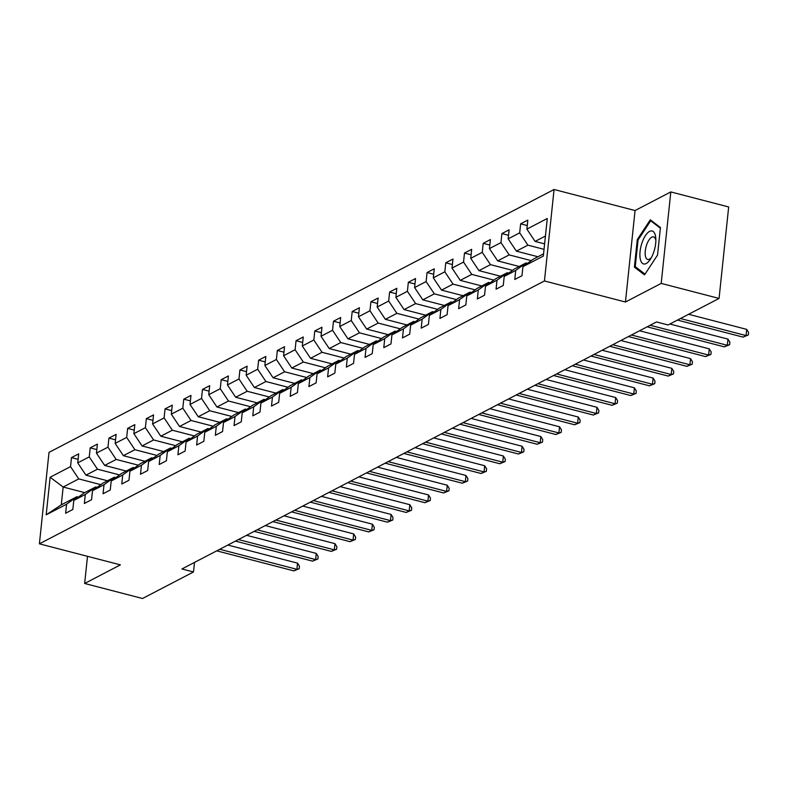 <?xml version="1.0" encoding="UTF-8"?>
<svg xmlns="http://www.w3.org/2000/svg" width="788" height="788" viewBox="0 0 788 788"><rect width="100%" height="100%" fill="white"/><g stroke="black" fill="none" stroke-linecap="round" stroke-linejoin="round"><path stroke-width="1.18" d="M554.062 189.494L49.014 452.361L39.4 543.828L544.449 280.961L554.062 189.494L635.059 210.534L625.445 302.011L661.201 283.404L670.815 191.927L635.059 210.534M670.815 191.927L728.673 206.958L719.06 298.435L661.201 283.404M84.72 492.638L63.158 487.043L61.287 504.842L76.879 496.726L66.586 504.202L65.64 513.224L72.831 509.481L73.786 500.459L85.301 494.46L84.355 503.493L91.546 499.74L92.501 490.717L104.016 484.728L103.061 493.751L110.261 489.998L111.216 480.976L122.731 474.987L121.776 484.009L128.976 480.256L129.922 471.234L141.446 465.245L140.491 474.268L147.691 470.525L148.637 461.502L160.161 455.503L159.206 464.526L166.406 460.783L167.352 451.76L178.876 445.762L177.921 454.784L185.121 451.041L186.066 442.019L197.581 436.02L196.636 445.043L203.836 441.3L204.781 432.277L216.296 426.278L215.351 435.311L222.551 431.558L223.496 422.535L235.011 416.547L234.066 425.569L241.266 421.816L242.212 412.794L253.726 406.805L252.781 415.828L259.981 412.085L260.926 403.052L272.441 397.063L271.496 406.086L278.696 402.343L279.641 393.32L291.156 387.322L290.211 396.344L297.411 392.601L298.356 383.579L309.871 377.58L308.926 386.603L316.126 382.86L317.071 373.837L328.586 367.838L327.641 376.861L334.831 373.118L335.786 364.095L347.301 358.097L346.356 367.129L353.546 363.376L354.501 354.354L366.016 348.365L365.071 357.388L372.261 353.635L373.216 344.612L384.731 338.623L383.786 347.646L390.976 343.903L391.931 334.87L403.446 328.882L402.491 337.904L409.691 334.161L410.646 325.139L422.161 319.14L421.206 328.163L428.406 324.42L429.352 315.397L440.876 309.398L439.921 318.421L447.121 314.678L448.067 305.655L459.591 299.657L458.636 308.679L465.836 304.936L466.782 295.914L478.306 289.925L477.351 298.947L484.551 295.195L485.497 286.172L497.011 280.183L496.066 289.206L503.266 285.453L504.212 276.43L515.726 270.442L514.781 279.464L521.981 275.721L522.927 266.689L543.326 256.08L547.276 218.503L526.876 229.121L527.822 220.098L520.632 223.841L527.251 225.565M66.586 504.202L46.187 514.82L50.136 477.242L70.536 466.624L71.481 457.601L78.111 459.325M520.632 223.841L519.676 232.864L508.161 238.853L509.107 229.83L501.917 233.583L500.961 242.606L489.446 248.594L490.402 239.572L483.202 243.325L482.246 252.347L470.731 258.336L471.687 249.313L464.487 253.056L463.541 262.079L452.016 268.078L452.972 259.055L445.772 262.798L444.826 271.821L433.301 277.819L434.257 268.797L427.057 272.54L426.111 281.562L414.586 287.561L415.542 278.538L408.342 282.281L407.396 291.304L395.881 297.303L396.827 288.28L389.627 292.023L388.681 301.046L377.166 307.034L378.112 298.012L370.912 301.765L369.966 310.787L358.451 316.776L359.397 307.753L352.197 311.506L351.251 320.529L339.736 326.518L340.682 317.495L333.482 321.238L332.536 330.261L321.021 336.259L321.967 327.237L314.767 330.98L313.821 340.002L302.306 346.001L303.252 336.978L296.052 340.721L295.106 349.744L283.591 355.743L284.537 346.72L277.337 350.463L276.391 359.486L264.876 365.484L265.822 356.452L258.631 360.205L257.676 369.227L246.161 375.216L247.107 366.193L239.916 369.946L238.961 378.969L227.446 384.958L228.392 375.935L221.201 379.688L220.246 388.711L208.731 394.699L209.677 385.677L202.486 389.42L201.531 398.442L190.016 404.441L190.972 395.418L183.771 399.161L182.816 408.184L171.301 414.183L172.257 405.16L165.056 408.903L164.111 417.926L152.586 423.924L153.542 414.902L146.341 418.645L145.396 427.667L133.871 433.666L134.827 424.634L127.626 428.386L126.681 437.409L115.156 443.398L116.112 434.375L108.911 438.128L107.966 447.151L96.451 453.139L97.397 444.117L90.196 447.87L89.251 456.892L77.736 462.881L78.682 453.858L71.481 457.601M719.06 298.435L668.076 324.971L656.502 321.957L181.92 568.966L193.493 571.97L194.498 562.415M73.786 500.459L84.08 492.973L95.594 486.984L97.101 487.368M107.513 480.779L85.951 475.174L97.466 469.185L119.549 474.918M95.594 486.984L85.301 494.46M77.736 462.881L85.951 475.174M89.251 456.892L97.466 469.185M92.501 490.717L102.795 483.231L114.309 477.242L115.816 477.636M126.228 471.037L104.666 465.432L116.181 459.443L138.264 465.176M114.309 477.242L104.016 484.728M96.451 453.139L104.666 465.432M107.966 447.151L116.181 459.443M111.216 480.976L121.51 473.499L133.024 467.501L134.531 467.895M144.943 461.295L123.381 455.691L134.896 449.702L156.979 455.434M133.024 467.501L122.731 474.987M115.156 443.398L123.381 455.691M126.681 437.409L134.896 449.702M129.922 471.234L140.225 463.758L151.739 457.759L153.246 458.153M163.658 451.554L142.096 445.959L153.611 439.96L175.694 445.693M151.739 457.759L141.446 465.245M133.871 433.666L142.096 445.959M145.396 427.667L153.611 439.96M148.637 461.502L158.94 454.016L170.454 448.017L171.961 448.411M182.373 441.812L160.811 436.217L172.326 430.218L194.409 435.961M170.454 448.017L160.161 455.503M152.586 423.924L160.811 436.217M164.111 417.926L172.326 430.218M167.352 451.76L177.655 444.274L189.169 438.276L190.676 438.67M201.088 432.08L179.526 426.475L191.041 420.477L213.124 426.219M189.169 438.276L178.876 445.762M171.301 414.183L179.526 426.475M182.816 408.184L191.041 420.477M186.066 442.019L196.37 434.533L207.884 428.544L209.391 428.928M219.803 422.338L198.241 416.734L209.756 410.745L231.839 416.478M207.884 428.544L197.581 436.02M190.016 404.441L198.241 416.734M201.531 398.442L209.756 410.745M204.781 432.277L215.085 424.791L226.599 418.802L228.106 419.186M238.518 412.597L216.946 406.992L228.471 401.003L250.554 406.736M226.599 418.802L216.296 426.278M208.731 394.699L216.946 406.992M220.246 388.711L228.471 401.003M223.496 422.535L233.79 415.049L245.314 409.061L246.821 409.455M257.233 402.855L235.661 397.25L247.186 391.262L269.269 396.994M245.314 409.061L235.011 416.547M227.446 384.958L235.661 397.25M238.961 378.969L247.186 391.262M242.212 412.794L252.505 405.318L264.029 399.319L265.526 399.713M275.948 393.114L254.376 387.509L265.901 381.52L287.975 387.253M264.029 399.319L253.726 406.805M246.161 375.216L254.376 387.509M257.676 369.227L265.901 381.52M260.926 403.052L271.22 395.576L282.744 389.577L284.241 389.971M294.663 383.372L273.091 377.777L284.606 371.778L306.69 377.511M282.744 389.577L272.441 397.063M264.876 365.484L273.091 377.777M276.391 359.486L284.606 371.778M279.641 393.32L289.935 385.834L301.449 379.836L302.956 380.23M313.378 373.63L291.806 368.035L303.321 362.037L325.405 367.779M301.449 379.836L291.156 387.322M283.591 355.743L291.806 368.035M295.106 349.744L303.321 362.037M298.356 383.579L308.65 376.093L320.164 370.094L321.671 370.488M332.083 363.898L310.521 358.294L322.036 352.295L344.12 358.038M320.164 370.094L309.871 377.58M302.306 346.001L310.521 358.294M313.821 340.002L322.036 352.295M317.071 373.837L327.365 366.351L338.879 360.362L340.386 360.746M350.798 354.157L329.236 348.552L340.751 342.563L362.835 348.296M338.879 360.362L328.586 367.838M321.021 336.259L329.236 348.552M332.536 330.261L340.751 342.563M335.786 364.095L346.08 356.609L357.594 350.621L359.101 351.005M369.513 344.415L347.951 338.81L359.466 332.822L381.55 338.554M357.594 350.621L347.301 358.097M339.736 326.518L347.951 338.81M351.251 320.529L359.466 332.822M354.501 354.354L364.795 346.868L376.309 340.879L377.816 341.273M388.228 334.673L366.666 329.069L378.181 323.08L400.265 328.813M376.309 340.879L366.016 348.365M358.451 316.776L366.666 329.069M369.966 310.787L378.181 323.08M373.216 344.612L383.51 337.136L395.024 331.137L396.531 331.531M406.943 324.932L385.381 319.327L396.896 313.338L418.98 319.071M395.024 331.137L384.731 338.623M377.166 307.034L385.381 319.327M388.681 301.046L396.896 313.338M391.931 334.87L402.225 327.394L413.739 321.396L415.246 321.79M425.658 315.19L404.096 309.595L415.611 303.597L437.695 309.339M413.739 321.396L403.446 328.882M395.881 297.303L404.096 309.595M407.396 291.304L415.611 303.597M410.646 325.139L420.94 317.653L432.454 311.654L433.961 312.048M444.373 305.458L422.811 299.854L434.326 293.855L456.41 299.598M432.454 311.654L422.161 319.14M414.586 287.561L422.811 299.854M426.111 281.562L434.326 293.855M429.352 315.397L439.655 307.911L451.169 301.912L452.676 302.306M463.088 295.717L441.526 290.112L453.041 284.113L475.125 289.856M451.169 301.912L440.876 309.398M433.301 277.819L441.526 290.112M444.826 271.821L453.041 284.113M448.067 305.655L458.37 298.169L469.884 292.181L471.391 292.565M481.803 285.975L460.241 280.37L471.756 274.382L493.84 280.114M469.884 292.181L459.591 299.657M452.016 268.078L460.241 280.37M463.541 262.079L471.756 274.382M466.782 295.914L477.085 288.428L488.599 282.439L490.106 282.823M500.518 276.233L478.956 270.629L490.471 264.64L512.555 270.373M488.599 282.439L478.306 289.925M470.731 258.336L478.956 270.629M482.246 252.347L490.471 264.64M485.497 286.172L495.8 278.686L507.314 272.697L508.821 273.091M519.233 266.492L497.671 260.887L509.186 254.898L531.27 260.631M507.314 272.697L497.011 280.183M489.446 248.594L497.671 260.887M500.961 242.606L509.186 254.898M504.212 276.43L514.515 268.954L526.029 262.956L527.536 263.35M537.948 256.75L516.376 251.155L527.901 245.157L544.025 249.343M526.029 262.956L515.726 270.442M508.161 238.853L516.376 251.155M519.676 232.864L527.901 245.157M522.927 266.689L533.22 259.213L543.562 253.834M544.606 243.876L535.091 241.414L545.434 236.036M526.876 229.121L535.091 241.414M87.507 556.318L84.651 583.475L142.51 598.506L193.493 571.97M84.651 583.475L120.397 564.868L39.4 543.828M625.445 302.011L544.449 280.961M76.879 496.726L78.386 497.11M100.834 484.659L78.751 478.917L63.158 487.043L50.136 477.242M61.287 504.842L46.187 514.82M70.536 466.624L78.751 478.917M501.917 233.583L508.536 235.297M483.202 243.325L489.821 245.038M464.487 253.056L471.106 254.78M445.772 262.798L452.391 264.522M427.057 272.54L433.676 274.263M408.342 282.281L414.961 284.005M389.627 292.023L396.246 293.747M370.912 301.765L377.541 303.478M352.197 311.506L358.826 313.22M333.482 321.238L340.111 322.962M314.767 330.98L321.396 332.703M296.052 340.721L302.681 342.445M277.337 350.463L283.966 352.187M258.631 360.205L265.251 361.919M239.916 369.946L246.536 371.66M221.201 379.688L227.821 381.402M202.486 389.42L209.106 391.144M183.771 399.161L190.391 400.885M165.056 408.903L171.676 410.627M146.341 418.645L152.961 420.368M127.626 428.386L134.246 430.1M108.911 438.128L115.531 439.842M90.196 447.87L96.816 449.584M650.307 219.793L637.285 239.591L634.389 267.142L644.515 274.894L657.537 255.095L660.433 227.545L650.307 219.793M636.684 267.743L634.389 267.142M638.152 239.818L637.285 239.591M680.458 318.519L746.039 335.56L743.035 337.116L677.453 320.086M688.594 314.284L746.689 329.374L746.039 335.56L748.344 334.949L743.035 337.116M746.689 329.374L748.6 332.487L748.344 334.949M641.964 242.94A17.031 6.954 -75.4 0 0 641.186 261.744A17.031 6.954 -75.4 0 0 650.386 259.232A17.031 6.954 -75.4 0 0 653.784 251.983A17.031 6.954 -75.4 0 0 655.803 238.409A17.031 6.954 -75.4 0 0 650.307 231.081A17.031 6.954 -75.4 0 0 641.964 242.94M655.852 240.448A11.662 4.758 -75.4 0 0 653.548 236.892A11.662 4.758 -75.4 0 0 646.574 245.078A11.662 4.758 -75.4 0 0 647.687 259.459A11.662 4.758 -75.4 0 0 651.43 257.469M645.027 274.116L635.256 266.649L638.063 239.956L650.681 220.778L660.374 228.185M652.05 221.132L650.681 220.778M650.169 325.257L727.324 345.302L724.32 346.858L647.165 326.813M669.879 324.026L727.974 339.116L727.324 345.302L729.629 344.691L724.32 346.858M727.974 339.116L729.885 342.219L729.629 344.691M631.454 334.999L708.609 355.043L705.605 356.6L628.46 336.555M639.59 330.763L709.259 348.857L708.609 355.043L710.914 354.433L705.605 356.6M709.259 348.857L711.17 351.96L710.914 354.433M612.739 344.74L689.894 364.775L686.89 366.341L609.745 346.296M620.875 340.505L690.544 358.599L689.894 364.775L692.199 364.174L686.89 366.341M690.544 358.599L692.455 361.702L692.199 364.174M594.024 354.482L671.179 374.517L668.185 376.083L591.03 356.038M602.16 350.246L671.829 368.341L671.179 374.517L673.484 373.916L668.185 376.083M671.829 368.341L673.74 371.444L673.484 373.916M575.309 364.214L652.464 384.258L649.47 385.825L572.315 365.78M583.445 359.978L653.114 378.082L652.464 384.258L654.769 383.657L649.47 385.825M653.114 378.082L655.025 381.185L654.769 383.657M556.594 373.955L633.749 394L630.755 395.556L553.6 375.521M564.73 369.72L634.399 387.824L633.749 394L636.054 393.399L630.755 395.556M634.399 387.824L636.31 390.927L636.054 393.399M537.879 383.697L615.034 403.742L612.04 405.298L534.885 385.263M546.015 379.461L615.684 397.556L615.034 403.742L617.339 403.131L612.04 405.298M615.684 397.556L617.595 400.659L617.339 403.131M519.164 393.439L596.319 413.483L593.325 415.04L516.17 394.995M527.31 389.203L596.969 407.298L596.319 413.483L598.624 412.873L593.325 415.04M596.969 407.298L598.88 410.4L598.624 412.873M500.449 403.18L577.604 423.225L574.61 424.781L497.455 404.736M508.595 398.945L578.254 417.039L577.604 423.225L579.909 422.614L574.61 424.781M578.254 417.039L580.175 420.142L579.909 422.614M481.744 412.922L558.889 432.957L555.895 434.523L478.74 414.478M489.88 408.686L559.539 426.781L558.889 432.957L561.194 432.356L555.895 434.523M559.539 426.781L561.46 429.884L561.194 432.356M463.029 422.654L540.174 442.698L537.18 444.265L460.025 424.22M471.165 418.428L540.824 436.522L540.174 442.698L542.479 442.098L537.18 444.265M540.824 436.522L542.745 439.625L542.479 442.098M444.314 432.395L521.459 452.44L518.465 454.006L441.31 433.961M452.45 428.16L522.109 446.264L521.459 452.44L523.764 451.839L518.465 454.006M522.109 446.264L524.03 449.367L523.764 451.839M425.599 442.137L502.754 462.182L499.75 463.738L422.595 443.703M433.735 437.901L503.394 456.006L502.754 462.182L505.049 461.581L499.75 463.738M503.394 456.006L505.315 459.108L505.049 461.581M406.884 451.879L484.039 471.923L481.035 473.48L403.88 453.445M415.02 447.643L484.689 465.738L484.039 471.923L486.334 471.313L481.035 473.48M484.689 465.738L486.6 468.84L486.334 471.313M388.169 461.62L465.324 481.665L462.32 483.221L385.165 463.177M396.305 457.385L465.974 475.479L465.324 481.665L467.629 481.054L462.32 483.221M465.974 475.479L467.885 478.582L467.629 481.054M369.454 471.362L446.609 491.407L443.605 492.963L366.45 472.918M377.59 467.126L447.259 485.221L446.609 491.407L448.914 490.796L443.605 492.963M447.259 485.221L449.17 488.324L448.914 490.796M350.739 481.104L427.894 501.138L424.89 502.705L347.735 482.66M358.875 476.868L428.544 494.962L427.894 501.138L430.199 500.538L424.89 502.705M428.544 494.962L430.455 498.065L430.199 500.538M332.024 490.835L409.179 510.88L406.175 512.446L329.029 492.401M340.16 486.61L409.829 504.704L409.179 510.88L411.484 510.279L406.175 512.446M409.829 504.704L411.74 507.807L411.484 510.279M313.309 500.577L390.464 520.622L387.46 522.188L310.314 502.143M321.445 496.341L391.114 514.446L390.464 520.622L392.769 520.021L387.46 522.188M391.114 514.446L393.025 517.549L392.769 520.021M294.594 510.319L371.749 530.363L368.745 531.92L291.599 511.885M302.73 506.083L372.399 524.178L371.749 530.363L374.054 529.763L368.745 531.92M372.399 524.178L374.31 527.29L374.054 529.763M275.879 520.06L353.034 540.105L350.039 541.661L272.884 521.626M284.015 515.825L353.684 533.919L353.034 540.105L355.339 539.494L350.039 541.661M353.684 533.919L355.595 537.022L355.339 539.494M257.164 529.802L334.319 549.847L331.324 551.403L254.169 531.358M265.3 525.566L334.969 543.661L334.319 549.847L336.624 549.236L331.324 551.403M334.969 543.661L336.88 546.764L336.624 549.236M238.449 539.544L315.604 559.578L312.609 561.145L235.454 541.1M246.585 535.308L316.254 553.403L315.604 559.578L317.909 558.978L312.609 561.145M316.254 553.403L318.165 556.505L317.909 558.978M219.734 549.285L296.889 569.32L293.894 570.886L216.739 550.842M227.88 545.05L297.539 563.144L296.889 569.32L299.194 568.719L293.894 570.886M297.539 563.144L299.45 566.247L299.194 568.719"/></g></svg>
